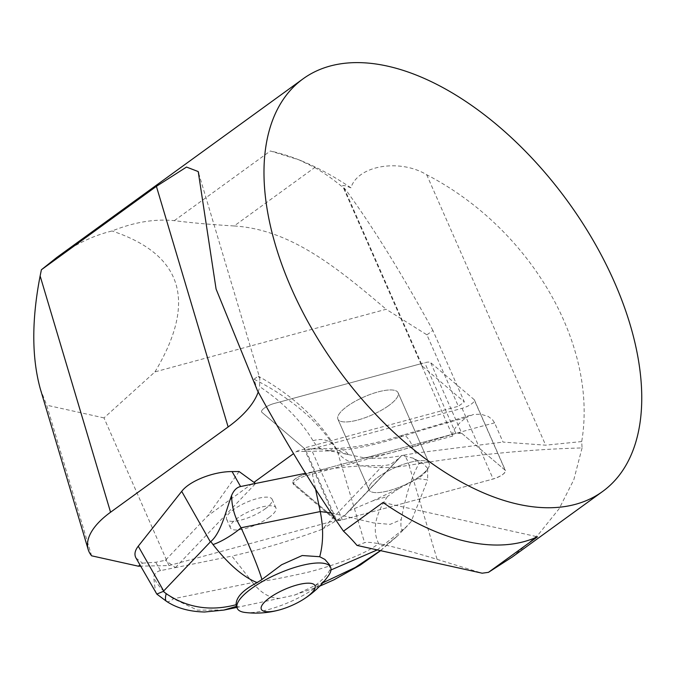 <?xml version="1.0" encoding="UTF-8"?>
<svg xmlns="http://www.w3.org/2000/svg" width="675" height="675" viewBox="0 0 675 675"><rect width="100%" height="100%" fill="white"/><g stroke="black" fill="none" stroke-linecap="round" stroke-linejoin="round"><path stroke-width="0.51" stroke-dasharray="3.38 2.53" d="M135.979 557.997L142.535 563.153L139.97 565.017M239.11 471.53L207.613 515.953L253.96 482.347M296.376 451.583C298.73 449.93 303.851 449.01 311.74 448.841L320.735 448.968L364.23 457.81C376.422 458.941 389.593 458.063 403.751 455.203A20.393 4.911 80.4 0 1 409.067 465.286A675.624 298.823 -16.6 0 1 582.069 447.938L581.707 441.568C598.092 344.613 530.542 228.352 426.693 174.757C400.41 158.667 358.028 164.995 350.916 187.819L345.398 185.76L342.714 185.507L342.689 186.182L344.081 187.988L422.55 366.373A52.262 15.685 156.3 0 1 421.141 364.525A52.262 15.685 156.3 0 1 420.879 363.757L452.697 436.075A52.262 15.685 -23.7 0 1 466.239 417.538A540.498 162.236 156.3 0 0 401.017 436.801A147.876 44.381 -23.7 0 1 329.265 450.925L296.376 451.583L293.423 453.718M258.188 392.023A117.062 51.781 163.4 0 0 259.58 386.564L259.816 378.321L198.678 173.213M350.916 187.819A254.956 142.197 54 0 0 302.206 161.165A254.956 142.197 54 0 0 270.38 150.981L299.017 159.865L314.736 167.527L234.166 225.965C211.351 224.598 191.405 222.834 174.319 220.657C154.82 218.7 134.072 222.142 112.058 230.993C93.454 235.448 75.043 244.266 56.818 257.437M582.069 447.938L573.809 479.765L559.128 508.739L538.287 534.642L511.962 557.204M419.901 476.204A32.864 9.863 -23.7 0 1 388.918 490.691A32.864 9.863 -23.7 0 1 369.006 489.856A32.864 9.863 -23.7 0 1 395.12 467.589A32.864 9.863 -23.7 0 1 429.173 463.388A32.864 9.863 -23.7 0 1 419.901 476.204A32.864 9.863 156.3 0 0 429.173 463.388A32.864 9.863 156.3 0 0 395.12 467.589A32.864 9.863 156.3 0 0 369.006 489.856A32.864 9.863 156.3 0 0 388.918 490.691A32.864 9.863 156.3 0 0 419.901 476.204M388.808 405.532A32.864 9.863 -23.7 0 1 357.826 420.01A32.864 9.863 -23.7 0 1 337.913 419.175A32.864 9.863 -23.7 0 1 364.027 396.917A32.864 9.863 -23.7 0 1 398.081 392.707A32.864 9.863 -23.7 0 1 388.808 405.532A32.864 9.863 156.3 0 0 398.081 392.707A32.864 9.863 156.3 0 0 364.027 396.917A32.864 9.863 156.3 0 0 337.913 419.175A32.864 9.863 156.3 0 0 357.826 420.01A32.864 9.863 156.3 0 0 388.808 405.532M168.961 565.583L103.992 417.909L154.955 371.891L386.159 309.268L426.921 334.834L458.35 406.266L303.944 448.082L335.753 520.408L168.961 565.583L140.602 566.139M426.921 334.834L432.92 330.48L464.341 401.912L458.35 406.266M581.707 441.568L545.653 445.179L503.044 442.083L494.589 422.871L492.387 419.555L488.185 416.441L480.988 414.256L473.496 414.442L466.239 417.538M422.55 366.373L464.341 401.912M432.92 330.48C401.735 273.502 372.693 226.614 345.794 189.818L344.081 187.988M234.166 225.965C289.946 229.5 335.779 266.38 386.159 309.268M314.736 167.527C324.869 173.332 335.222 180.765 345.794 189.818M154.955 371.891C197.125 301.506 182.824 254.534 112.058 230.993M103.992 417.909L46.702 405.186L91.606 555.812M40.373 389.104L46.702 405.186M403.751 455.203L415.53 453.136L503.044 442.083M265.098 508.925A24.857 7.459 156.3 0 0 272.109 499.23A24.857 7.459 156.3 0 0 246.35 502.411A24.857 7.459 156.3 0 0 226.606 519.252A24.857 7.459 156.3 0 0 241.658 519.877A24.857 7.459 156.3 0 0 265.098 508.925M142.535 563.153L155.739 562.258L165.417 560.275L207.613 515.953M452.697 436.075L305.75 475.875A10.117 3.038 156.3 0 0 293.414 484.262A10.117 3.038 156.3 0 0 293.684 484.625L335.753 520.408M356.999 545.417L364.584 542.683C370.507 540.844 394.681 546.396 437.105 559.356L482.178 573.202M257.428 390.555L254.053 379.223L258.221 376.144L259.816 378.321M383.012 502.504L537.469 536.794M420.879 363.757L273.932 403.557A10.117 3.038 156.3 0 0 261.596 411.944A10.117 3.038 156.3 0 0 261.866 412.298L303.944 448.082M155.739 562.258L160.498 570.628L175.432 567.574L165.417 560.275M175.432 567.574L255.572 483.545M372.583 500.943L399.187 488.346L417.85 478.6A28.046 8.421 156.3 0 0 427.638 468.323L422.98 463.354L413.294 458.19L401.676 455.456L348.874 510.907L372.583 500.943L387.509 496.437C375.114 514.612 372.136 530.263 378.582 543.375C371.098 550.808 342.883 563.043 309.496 571.868C283.686 577.775 264.743 581.335 252.661 582.55L231.905 556.073L175.517 567.616M322.076 529.343L345.035 515.194L399.398 458.063L390.277 464.628L382.548 465.834L322.076 529.343C290.495 540.785 260.44 549.703 231.905 556.073M348.874 510.907L345.997 514.139M417.85 478.6L427.663 479.925L427.638 468.323M377.232 549.906L405.456 527.656L411.075 521.741L427.663 479.925M411.075 521.741L397.524 535.916L387.796 543.738L382.455 545.746L380.599 545.569L378.582 543.375M399.187 488.346L387.509 496.437M413.294 458.19L419.318 463.025C411.893 475.867 405.852 494.733 401.212 519.615C400.233 529.63 401.642 532.313 405.456 527.656M399.398 458.063L401.676 455.456M315.411 488.447L311.96 472.002C339.23 466.957 362.753 464.898 382.548 465.834M331.509 513.008L373.697 522.948L390.099 524.374L401.212 519.615M236.41 606.437L239.212 606.935L294.848 595.055L315.149 585.52C322.844 579.555 327.653 574.501 329.577 570.367L329.451 564.671M329.577 570.367L330.961 569.978M315.149 585.52L322.785 582.829M380.472 550.623L398.537 534.921M280.032 598.379C270.135 598.48 261.006 593.207 252.661 582.55L173.483 598.759A25.498 6.817 -57.1 0 1 166.573 601.366M268.895 517.565A24.857 7.459 156.3 0 0 275.915 507.87A24.857 7.459 156.3 0 0 250.155 511.051A24.857 7.459 156.3 0 0 230.403 527.892A24.857 7.459 156.3 0 0 245.464 528.525A24.857 7.459 156.3 0 0 268.895 517.565M311.96 472.002L305.665 473.285M422.98 463.354L419.318 463.025M160.498 570.628C156.718 571.43 154.44 573.649 153.664 577.294L155.63 592.599M223.957 610.04L197.421 610.141L173.483 598.759C163.991 592.507 157.385 585.352 153.664 577.294M245.076 612.461A50.988 15.306 156.3 0 0 261.681 611.179A50.988 15.306 156.3 0 0 328.345 575.826M305.353 449.288L261.866 412.298A10.117 3.038 -23.7 0 1 261.596 411.944A10.117 3.038 -23.7 0 1 273.932 403.557L424.718 362.711A10.117 3.038 -23.7 0 1 430.642 362.593L474.12 399.583A10.117 3.038 -23.7 0 1 474.398 399.938A10.117 3.038 -23.7 0 1 462.063 408.333L311.276 449.17A10.117 3.038 -23.7 0 1 305.353 449.288L336.445 519.969A10.117 3.038 156.3 0 0 342.368 519.851L493.155 479.005A10.117 3.038 156.3 0 0 505.491 470.618A10.117 3.038 156.3 0 0 505.212 470.264L461.734 433.274A10.117 3.038 156.3 0 0 455.811 433.392L305.024 474.23A10.117 3.038 156.3 0 0 292.688 482.625A10.117 3.038 156.3 0 0 292.967 482.979L336.445 519.969M461.742 433.282L455.785 433.401L305.032 474.23C296.468 477.233 292.452 480.153 292.967 482.979L336.437 519.961L342.394 519.843L493.147 479.014C501.711 476.002 505.735 473.082 505.212 470.256L461.742 433.282L430.642 362.593M320.735 448.968A109.628 48.49 -16.6 0 1 313.048 440.783A655.231 289.803 163.4 0 0 259.58 386.564M174.319 220.657L270.38 150.981M426.693 174.757L545.653 445.179M401.017 436.801A20.393 6.396 72.2 0 1 402.629 435.189A20.393 6.396 72.2 0 1 412.661 446.622A560.9 168.353 -23.7 0 1 494.589 422.871M364.23 457.81A127.474 38.264 156.3 0 0 412.661 446.622L415.53 453.136M254.053 379.223A675.624 298.823 -16.6 0 1 337.416 451.558L364.584 542.683M313.048 440.783A20.393 18.183 149.2 0 1 335.796 447.862A20.393 18.183 149.2 0 1 337.416 451.558A89.235 39.471 163.4 0 0 409.067 465.286L437.105 559.356M329.265 450.925A20.393 15.787 88.9 0 1 336.69 448.343A20.393 15.787 88.9 0 1 348.393 454.638M292.967 482.979L293.684 484.625M305.75 475.875L305.024 474.23M462.063 408.333L493.155 479.005M342.368 519.851L311.276 449.17M505.212 470.264L474.12 399.583M455.811 433.392L424.718 362.711M337.913 419.175L369.006 489.856L337.913 419.175M398.081 392.707L429.173 463.388L398.081 392.707M421.141 364.525L342.689 186.182M302.206 161.165L299.025 159.848M311.74 448.841L336.69 448.343C353.919 447.989 375.899 443.602 402.629 435.189L472.07 414.762M348.047 454.537C343.558 453.701 336.344 449.457 335.796 447.862C318.448 419.259 292.596 395.356 258.221 376.144M292.688 482.625L293.414 484.262M405.042 528.247L408.274 524.855M294.815 594.937L319.688 586.17M380.607 550.657L397.524 535.916M236.841 607.424L239.212 606.935M345.035 515.194L398.604 458.924M275.915 507.87L272.109 499.23M230.403 527.892L226.606 519.252M474.398 399.938L505.491 470.618"/><path stroke-width="1.01" d="M232.082 471.572C213.621 471.471 189.599 480.904 181.702 491.366L138.257 546.193C134.857 550.581 134.097 554.513 135.979 557.997L156.836 594.084L163.299 591.376L166.219 593.688C187.228 607.854 210.524 611.533 236.123 604.707C235.988 597.341 243 589.975 257.158 582.618C243.304 577.108 228.589 564.418 213.005 544.556L210.786 541.502C220.961 533.216 226.083 510.376 231.609 495.433C233.803 490.303 236.79 487.342 240.578 486.532L255.513 483.477L239.11 471.53L232.082 471.572L240.578 486.532M293.423 453.718L253.96 482.347M110.565 512.224A84.873 37.538 163.4 0 0 88.206 549.56L40.373 389.104C31.683 357.742 31.598 320.026 40.129 275.948L110.565 512.224L228.133 426.954A117.062 51.781 163.4 0 0 258.188 392.023M88.206 549.56A84.873 37.538 163.4 0 0 91.606 555.812L138.358 566.19L139.97 565.017M40.129 275.948L41.394 269.755L56.818 257.437L303.151 78.772A254.956 142.197 -126 0 1 567.945 201.673A254.956 142.197 -126 0 1 602.522 491.543A254.956 142.197 -126 0 1 424.406 457.996A254.956 142.197 -126 0 1 275.67 245.827A254.956 142.197 -126 0 1 303.151 78.772M41.394 269.755L156.398 186.342L186.511 167.062L198.222 171.568L216.084 289.052L257.428 390.555C286.951 444.327 315.63 491.197 343.491 531.174A675.624 298.823 -16.6 0 1 356.999 545.417L482.178 573.202A675.624 298.823 -16.6 0 1 488.447 572.349L537.469 536.794A254.956 142.197 -126 0 1 383.012 502.504L343.491 531.174M511.962 557.204L488.447 572.349M140.602 566.139L138.358 566.19M181.702 491.366L210.372 541.882L163.299 591.376M213.005 544.556A25.498 5.83 -33 0 0 241.076 527.766C251.53 550.91 258.491 568.156 261.951 579.504L281.593 564.764L302.223 555.525L319.705 556.715C323.384 543.181 323.57 528.128 320.254 511.566L315.411 488.447M255.513 483.477L305.665 473.285M231.609 495.433C231.753 507.246 234.908 518.02 241.076 527.766L320.254 511.566L331.509 513.008M302.822 599.712A29.32 8.8 -23.7 0 1 279.931 609.787A29.32 8.8 -23.7 0 1 275.375 610.9A29.32 8.8 -23.7 0 1 266.802 600.016A29.32 8.8 -23.7 0 1 308.146 583.175A29.32 8.8 -23.7 0 1 302.822 599.712A89.235 89.235 0 0 0 328.345 575.826A50.988 15.306 156.3 0 0 330.598 567.287L329.451 564.671L324.928 559.465L319.705 556.715M330.961 569.978L377.232 549.906M322.785 582.829L355.362 567.422L380.472 550.623M236.123 604.707L236.377 606.361L223.973 610.04M261.951 579.504L257.158 582.618M156.819 594.101L166.573 601.374A25.498 6.817 -57.1 0 1 166.219 593.688M330.598 567.287A50.988 15.306 156.3 0 0 306.172 564.452A50.988 15.306 156.3 0 0 257.15 584.719A50.988 15.306 156.3 0 0 237.246 608.352A50.988 15.306 156.3 0 0 245.076 612.461A89.235 89.235 0 0 0 279.931 609.787M156.398 186.342L228.133 426.954M138.257 546.193L163.662 590.946M511.979 557.221L602.522 491.543M198.678 173.213L198.188 171.577M319.688 586.17L333.948 579.817L360.256 565.076L380.607 550.657M166.573 601.374C176.69 608.091 189.363 611.634 204.584 612.006L223.948 610.065L236.841 607.424M237.246 608.352L236.41 606.437"/></g></svg>
